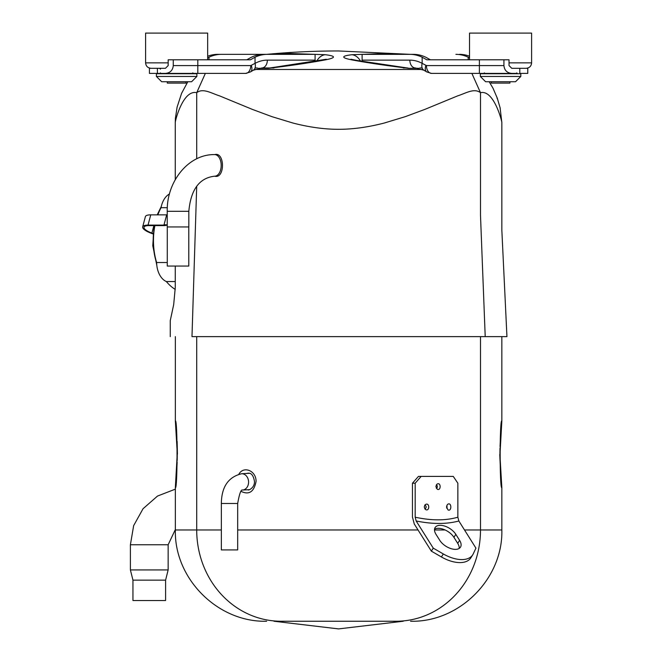 <?xml version="1.0" encoding="UTF-8"?>
<svg xmlns="http://www.w3.org/2000/svg" width="662" height="662" viewBox="0 0 662 662"><rect width="100%" height="100%" fill="white"/><g stroke="black" fill="none" stroke-linecap="round" stroke-linejoin="round"><path stroke-width="0.99" d="M207.669 59.795L207.669 33.1L145.599 33.1L145.599 62.857L168.173 62.857M196.871 76.461L191.599 81.732L161.669 81.732L156.398 76.461L196.871 76.461L196.871 73.739L156.398 73.739L156.398 76.461M160.477 72.886L159.633 73.739L160.477 72.886M509.028 62.857L531.603 62.857L531.603 33.1L469.532 33.1L469.532 59.795M520.804 76.461L515.533 81.732L485.602 81.732L480.331 76.461L520.804 76.461L520.804 73.739L480.331 73.739L480.331 76.461M531.603 62.857C531.28 66.167 529.468 67.979 526.158 68.302M484.41 72.886L483.566 73.739L484.41 72.886M167.279 81.732L167.279 83.089L185.989 83.089L185.989 81.732M491.212 81.732L491.212 83.089L509.922 83.089L509.922 81.732M184.524 226.95L167.229 226.95L167.229 211.302L188.827 211.302L188.827 226.95L184.524 226.95M188.786 226.95L188.786 266.058L167.271 266.058L167.271 226.95M273.969 67.963L261.821 67.963A7.82 5.528 -90 0 0 267.357 60.134L315.087 60.134L315.087 54.358L263.749 54.358A54.416 38.479 -90 0 0 251.436 57.213L246.785 59.795M315.087 60.134A7.82 5.528 90 0 1 315.038 61.235M269.037 54.358L217.699 54.358A54.416 38.479 -90 0 0 207.669 56.237M165.45 73.399C170.192 72.928 172.799 70.321 173.27 65.579L250.766 65.579A7.82 5.114 90 0 1 245.652 73.399L157.399 73.399L157.399 68.302L165.45 68.302L168.173 65.579L168.173 59.795L250.41 59.795L255.044 57.213A54.416 38.479 -90 0 1 267.357 54.358M207.669 57.851L208.993 57.213A54.416 38.479 -90 0 1 221.298 54.358M173.27 65.579L173.27 59.795M157.399 68.302L149.43 68.302L149.43 73.399L160.312 73.399M250.766 65.579L255.044 63.362A48.632 34.391 -90 0 1 267.357 60.134M253.314 70.197A7.82 5.164 -118.5 0 0 255.044 63.362L255.044 57.213M250.559 71.868A7.82 4.609 -124.1 0 0 251.287 65.43M411.772 54.358L408.164 54.358M362.164 61.235A7.82 5.528 -90 0 1 362.114 60.134L409.844 60.134A48.632 34.391 90 0 1 422.157 63.362L422.157 57.213L426.791 59.795L479.387 59.795L479.387 65.579L503.931 65.579C504.403 70.321 507.009 72.928 511.751 73.399L516.89 73.399M418.765 68.31L408.653 68.31A15.3 6.628 -90 0 0 407.246 67.963L403.257 67.963M430.408 59.795L425.765 57.213A54.416 38.479 -90 0 0 413.452 54.358L362.114 54.358L362.114 60.134M503.931 65.579L503.931 59.795L509.028 59.795L509.028 65.579L511.751 68.302L527.771 68.302L527.771 73.399L519.802 73.399L519.802 68.302M479.387 59.795L503.931 59.795M422.157 57.213A54.416 38.479 -90 0 0 409.844 54.358M469.532 56.237A54.416 38.479 -90 0 0 459.502 54.358M409.844 60.134A7.82 5.528 90 0 0 415.38 67.963L423.961 70.238L426.7 71.91L431.55 73.399L479.387 73.399L431.55 73.399A7.82 5.114 90 0 1 426.436 65.579L479.387 65.579L479.387 73.399L511.751 73.399M423.887 70.197A7.82 5.164 118.5 0 1 422.157 63.362L426.436 65.579M469.532 57.851L468.208 57.213A54.416 38.479 -90 0 0 455.895 54.358M425.914 65.43A7.82 4.609 124.1 0 0 426.642 71.868M265.429 54.358L217.699 54.358M154.891 225.61A52.546 34.474 90 0 0 156.621 262.524A20.406 13.389 90 0 0 166.377 281.557A52.546 34.474 90 0 0 175.256 289.41M169.489 193.966A20.406 13.389 90 0 0 161.04 207.694A52.546 34.474 90 0 0 157.87 214.852M161.04 207.694L167.329 207.694M167.271 262.524L156.621 262.524M166.377 281.557L175.256 281.557M168.148 544.76L168.148 569.932L130.397 569.932L130.397 544.76L168.148 544.76L175.356 529.534M132.954 580.135L132.954 600.533L165.599 600.533L165.599 580.135L132.954 580.135L130.397 569.932M238.916 474.133C243.583 465.585 256.351 470.69 256.053 481.506C253.968 491.932 248.97 495.209 241.059 491.336M177.433 454.149L177.126 441.397M175.356 336.627L175.356 420.916C177.606 418.5 177.598 490.12 175.356 487.679L175.356 529.972L196.705 529.972L196.705 336.627M499.769 454.446L500.82 478.047M464.501 529.972L501.846 529.972L501.846 487.679C499.595 490.095 499.603 418.475 501.846 420.916L501.846 336.627M273.985 621.246L338.596 628.9L403.216 621.246L281.06 621.246A91.282 84.355 -90 0 1 196.705 529.972L221.348 529.972M403.216 621.246L281.06 621.246M248.242 473.173L246.537 473.462M247.389 489.764L248.225 489.839M254.787 69.477L422.406 69.477M500.067 107.542L501.846 122.586C502.284 122.743 494.183 89.403 480.496 92.697C474.124 87.839 466.122 93.16 457.624 95.882L424.93 109.362L405.326 116.644L384.266 123.033C368.08 127.22 352.863 129.313 338.621 129.313C324.388 129.313 309.179 127.228 292.968 123.041L271.917 116.653L252.321 109.371L219.61 95.891C211.277 93.234 202.969 87.798 196.705 92.688C183.142 89.511 175.248 120.484 175.264 122.478L175.256 171.897M501.846 122.586L501.846 230.285L506.943 336.627L191.988 336.627C163.009 336.627 163.009 336.627 191.988 336.627L196.705 186.221M408.653 68.31C388.404 65.886 370.555 63.279 355.122 60.482C341.087 58.066 340.053 56.138 351.994 54.706L388.147 53.481L404.598 54.358M266.695 54.358A761.797 761.797 0 0 1 338.596 50.957L410.506 54.358M272.603 54.358L289.054 53.481L325.207 54.706C337.148 56.138 336.106 58.066 322.08 60.482C306.572 63.287 288.731 65.894 268.549 68.31L258.437 68.31M214.579 154.594L215.829 154.387C224.675 153.733 224.691 177.068 215.829 176.406L214.571 176.191M175.43 117.853L175.264 122.478M419.758 67.963L422.141 67.963M255.06 67.963L257.444 67.963M360.409 60.962A15.3 11.163 -95 0 0 351.994 54.706M355.122 60.482A15.3 9.434 -81.6 0 1 357.041 60.465L350.893 59.241M326.308 59.241L269.955 67.963A15.3 6.628 90 0 0 268.549 68.31M320.16 60.465A15.3 9.434 81.6 0 1 322.08 60.482M316.792 60.962A15.3 11.163 -85 0 1 325.207 54.706M153.874 225.61L151.888 233.074L152.93 233.463M151.888 233.074A13.604 3.848 14.8 0 1 143.985 227.223A13.604 3.848 14.8 0 1 148.859 225.61L165.136 225.61A3.401 0.96 14.8 0 1 167.229 225.361M167.229 214.62A4.758 1.349 14.8 0 0 166.667 214.852L163.953 225.105A4.758 1.349 14.8 0 1 167.229 224.948M163.953 225.105L148.031 225.105A14.961 4.229 14.8 0 0 142.669 226.876A14.961 4.229 14.8 0 0 151.366 233.314L152.889 233.885M166.667 214.852L150.754 214.852L148.031 225.105M142.669 226.876L145.392 216.623A14.961 4.229 14.8 0 1 150.754 214.852M458.849 520.986C446.684 524.263 432.46 524.263 416.166 520.986L415.173 517.204C431.533 520.713 445.758 520.713 457.856 517.204L458.849 520.986L475.937 548.136L473.206 553.953A27.208 14.953 -147.8 0 1 472.718 554.839L470.831 557.851A27.208 14.953 32.2 0 1 441.413 556.957L431.359 551.148L414.271 523.99L412.451 517.047L412.451 483.21L418.458 476.408L421.156 476.408L415.173 483.21L412.451 483.21M431.359 551.148L433.254 548.136L443.308 553.953A27.208 14.953 -147.8 0 0 472.718 554.839M416.166 520.986L433.254 548.136M415.173 517.204L415.173 483.21M457.856 517.204L457.856 483.21L453.271 476.408L421.156 476.408M434.52 529.269A12.752 7.009 -147.8 0 1 453.933 537.345L457.715 543.353A12.752 7.009 -147.8 0 1 459.188 548.426M436.001 534.342L439.783 540.349A12.752 7.009 32.2 0 0 450.764 548.558A12.752 7.009 32.2 0 0 460.487 547.143A12.752 7.009 32.2 0 0 459.61 540.349L455.82 534.342A12.752 7.009 32.2 0 0 444.847 526.133A12.752 7.009 32.2 0 0 435.116 527.548A12.752 7.009 32.2 0 0 436.001 534.342M436.556 484.609L437.21 484.03C441.099 481.936 441.115 491.262 437.218 489.193L435.91 486.611L436.556 484.609M424.896 505.056L425.409 504.568C429.828 501.895 429.845 512.115 425.418 509.467L424.234 507.018L424.896 505.056M447.231 504.775L448.017 504.088C451.749 502.243 451.757 511.767 448.025 509.939L446.536 507.018L447.231 504.775M446.701 508.159A1.696 1.216 90 0 0 446.701 505.859M424.714 508.714A1.696 1.415 90 0 0 424.714 505.313M436.324 488.25A1.696 1.324 90 0 0 436.324 484.965M237.675 503.484L221.348 503.484L221.348 549.915L237.675 549.915L237.675 503.484C239.404 493.744 241.034 489.259 242.557 490.046L249.516 489.64M167.229 211.302C166.559 181.752 188.322 154.047 214.695 154.594A10.799 6.496 90 0 1 221.191 165.392A10.799 6.496 90 0 1 214.695 176.191L216.267 176.382M197.814 73.399L197.814 59.795M208.993 59.795L208.993 57.213M468.208 57.213L468.208 59.795M237.675 529.972L418.036 529.972M434.495 529.972L445.079 529.972M396.141 621.246A91.282 84.355 -90 0 0 480.496 529.972L480.496 336.627M471.874 73.399L480.496 92.697L480.496 215.34L485.213 336.627M196.705 158.797L196.705 92.688L205.352 73.399M390.952 54.358A15.3 10.758 -89 0 0 388.147 53.481M286.249 54.358A15.3 10.758 -91 0 1 289.054 53.481M160.717 208.307A51.015 33.464 90 0 0 157.746 214.852M154.651 225.61A51.015 33.464 90 0 0 156.637 263.128M441.413 556.957L443.308 553.953M459.61 540.349L457.715 543.353M455.82 534.342L453.933 537.345M221.348 503.484C221.563 486.893 228.307 476.979 241.58 473.752A8.159 6.512 86.7 0 1 248.573 481.903A8.159 6.512 86.7 0 1 242.549 490.046L242.524 490.046M145.599 62.857C145.921 66.159 147.734 67.979 151.044 68.302C147.734 67.979 145.921 66.159 145.599 62.857M160.477 69.146L159.633 68.302L160.477 69.146M192.791 72.886L193.635 73.739L192.791 72.886M516.724 72.886L517.568 73.739L516.724 72.886M214.695 154.594L217.492 154.734M188.827 211.302C190.805 189.555 199.428 177.846 214.695 176.191M261.821 67.963L253.24 70.238L250.501 71.91L245.652 73.399M130.397 544.76L133.65 525.636L143.042 508.739L157.506 496.061L175.356 489.144M165.599 580.135L168.148 569.932M501.688 423.514L501.631 424.077M501.415 425.98L500.704 433.9M500.472 437.185L500.05 446.37M500 448.257L499.934 454.298M501.697 485.13L500.555 472.618M501.846 487.679L499.934 455.315L501.846 420.916M175.513 485.089L175.571 484.526M175.786 482.615L176.497 474.704M176.729 471.41L177.151 462.225M177.201 460.338L177.267 454.298M175.587 424.201L175.67 424.946M175.761 425.807L175.96 427.693M176.605 435.348L176.646 435.952M175.356 420.916L177.267 453.28L175.356 487.679M501.846 529.972C503.103 578.737 459.345 622.503 410.564 621.246M175.356 529.972C174.098 578.737 217.856 622.503 266.637 621.246M248.192 473.181C251.403 472.875 253.496 475.655 254.481 481.506C254.696 488.25 247.803 490.774 248.242 489.83M500.191 108.08L497.261 98.1L492.983 88.154L489.168 81.732M170.258 336.627L170.25 320.681L173.692 304.578L175.256 287.656L175.256 266.058M175.256 179.659L175.256 171.508M187.818 81.732L181.611 93.301L177.11 107.095L175.389 118.448M497.054 98.166L497.236 98.63M175.256 171.408L175.264 122.28M407.246 67.963L357.017 60.457M161.296 206.436L157.217 214.852M154.089 225.61L152.781 245.768L156.778 265.098M166.319 281.532L166.708 281.954M241.58 473.752L249.243 473.305"/></g></svg>
